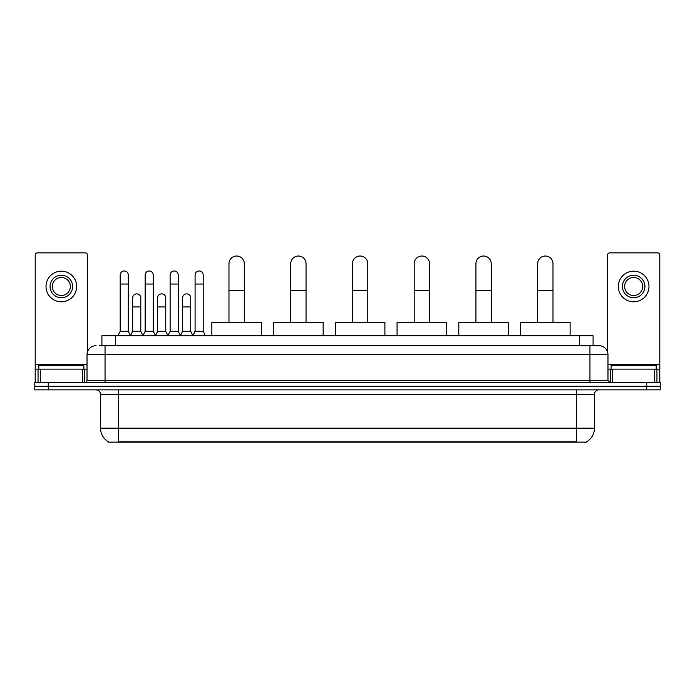 <?xml version="1.0" encoding="UTF-8"?>
<svg xmlns="http://www.w3.org/2000/svg" width="695" height="695" viewBox="0 0 695 695"><rect width="100%" height="100%" fill="white"/><g stroke="black" fill="none" stroke-linecap="round" stroke-linejoin="round"><path stroke-width="1.04" d="M101.904 345.702L101.904 335.781L593.096 335.781L593.096 345.702M586.797 441.69L586.797 442.133L108.203 442.133L108.203 441.69M108.342 441.777A15.777 15.777 0 0 1 100.54 428.163L118.567 428.163L118.567 441.777L576.433 441.777L576.433 428.163L594.46 428.163L594.46 394.369A4.509 4.509 0 0 1 598.96 389.86M100.54 428.163L100.54 394.369C100.28 391.632 98.777 390.13 96.04 389.86M586.658 441.777A15.777 15.777 0 0 0 594.46 428.163M48.268 382.65L660.25 382.65L660.25 386.255L34.75 386.255L34.75 389.86L48.268 389.86L48.268 386.255L34.75 386.255L34.75 382.65L48.268 382.65L48.268 386.255L660.25 386.255L660.25 389.86L48.268 389.86M99.402 345.702L598.96 345.702A9.009 9.009 0 0 1 607.977 354.711L607.977 380.4L610.227 382.65M99.194 345.702L105.049 345.702L105.049 354.711L87.023 354.711L87.023 380.4A2.25 2.25 0 0 1 84.773 382.65M96.04 345.702A9.009 9.009 0 0 0 87.023 354.711M607.977 354.711L589.951 354.711L589.951 345.702L598.96 345.702M83.869 369.132L83.869 365.527L38.807 365.527L38.807 369.132M82.41 382.65L82.41 369.132L40.267 369.132L40.267 382.65M87.474 351.896L87.474 255.117A2.25 2.25 0 0 0 85.224 252.867L37.452 252.867A2.25 2.25 0 0 0 35.202 255.117L35.202 369.132L40.267 369.132M82.41 369.132L87.023 369.132M35.202 382.65L35.202 369.132M61.342 275.22A11.268 11.268 0 0 0 50.075 286.479A11.268 11.268 0 0 0 61.342 297.747A11.268 11.268 0 0 0 72.601 286.479A11.268 11.268 0 0 0 61.342 275.22M61.342 277.47A9.009 9.009 0 0 0 52.325 286.479A9.009 9.009 0 0 0 61.342 295.497A9.009 9.009 0 0 0 70.351 286.479A9.009 9.009 0 0 0 61.342 277.47M61.342 301.804A15.325 15.325 0 0 0 76.659 286.479A15.325 15.325 0 0 0 61.342 271.163A15.325 15.325 0 0 0 46.018 286.479A15.325 15.325 0 0 0 61.342 301.804M656.193 369.132L656.193 365.527L611.131 365.527L611.131 369.132M228.976 322.263L228.976 263.683A7.662 7.662 0 0 1 236.639 256.021A7.662 7.662 0 0 1 244.301 263.683A7.662 7.662 0 0 0 236.639 256.021M244.301 322.263L244.301 263.683M261.424 335.781L261.424 322.263L211.853 322.263L211.853 335.781M290.719 322.263L290.719 263.683A7.662 7.662 0 0 1 298.381 256.021A7.662 7.662 0 0 1 306.043 263.683A7.662 7.662 0 0 0 298.381 256.021M306.043 322.263L306.043 263.683M323.166 335.781L323.166 322.263L273.595 322.263L273.595 335.781M352.461 322.263L352.461 263.683A7.662 7.662 0 0 1 360.114 256.021A7.662 7.662 0 0 1 367.777 263.683A7.662 7.662 0 0 0 360.114 256.021M367.777 322.263L367.777 263.683M384.9 335.781L384.9 322.263L335.329 322.263L335.329 335.781M414.194 322.263L414.194 263.683A7.662 7.662 0 0 1 421.856 256.021A7.662 7.662 0 0 1 429.519 263.683A7.662 7.662 0 0 0 421.856 256.021M429.519 322.263L429.519 263.683M446.642 335.781L446.642 322.263L397.071 322.263L397.071 335.781M475.936 322.263L475.936 263.683A7.662 7.662 0 0 1 483.598 256.021A7.662 7.662 0 0 1 491.261 263.683A7.662 7.662 0 0 0 483.598 256.021M491.261 322.263L491.261 263.683M508.384 335.781L508.384 322.263L458.813 322.263L458.813 335.781M537.669 322.263L537.669 263.683A7.662 7.662 0 0 1 545.332 256.021A7.662 7.662 0 0 1 552.994 263.683A7.662 7.662 0 0 0 545.332 256.021M552.994 322.263L552.994 263.683M570.117 335.781L570.117 322.263L520.546 322.263L520.546 335.781M117.941 335.781L120.192 331.28L128.306 331.28L130.556 335.781M128.306 331.28L128.306 275.038A4.057 4.057 0 0 0 124.249 270.981A4.057 4.057 0 0 1 124.501 270.989M120.192 331.28L120.192 284.046L128.306 284.046M120.192 284.046L120.192 275.038A4.057 4.057 0 0 1 124.249 270.981M142.909 335.781L145.159 331.28L153.274 331.28L155.524 335.781M153.274 331.28L153.274 275.038A4.057 4.057 0 0 0 149.216 270.981A4.057 4.057 0 0 1 149.468 270.989M145.159 331.28L145.159 284.046L153.274 284.046M145.159 284.046L145.159 275.038A4.057 4.057 0 0 1 149.216 270.981M167.869 335.781L170.127 331.28L178.233 331.28L180.492 335.781M178.233 331.28L178.233 275.038A4.057 4.057 0 0 0 174.184 270.981A4.057 4.057 0 0 1 174.436 270.989M170.127 331.28L170.127 284.046L178.233 284.046M170.127 284.046L170.127 275.038A4.057 4.057 0 0 1 174.184 270.981M192.836 335.781L195.087 331.28L203.201 331.28L205.459 335.781M203.201 331.28L203.201 275.038A4.057 4.057 0 0 0 199.144 270.981A4.057 4.057 0 0 1 199.404 270.989M195.087 331.28L195.087 284.046L203.201 284.046M195.087 284.046L195.087 275.038A4.057 4.057 0 0 1 199.144 270.981M130.486 335.65L132.675 331.28L140.79 331.28L142.97 335.65M140.79 331.28L140.79 297.929A4.057 4.057 0 0 0 136.984 293.881A4.057 4.057 0 0 1 140.79 297.929M132.675 331.28L132.675 306.938L140.79 306.938M132.675 306.938L132.675 297.929A4.057 4.057 0 0 1 136.984 293.881M155.454 335.65L157.643 331.28L165.758 331.28L167.938 335.65M165.758 331.28L165.758 297.929A4.057 4.057 0 0 0 161.952 293.881A4.057 4.057 0 0 1 165.758 297.929M157.643 331.28L157.643 306.938L165.758 306.938M157.643 306.938L157.643 297.929A4.057 4.057 0 0 1 161.952 293.881M180.422 335.65L182.611 331.28L190.717 331.28L192.906 335.65M190.717 331.28L190.717 297.929A4.057 4.057 0 0 0 186.92 293.881A4.057 4.057 0 0 1 190.717 297.929M182.611 331.28L182.611 306.938L190.717 306.938M182.611 306.938L182.611 297.929A4.057 4.057 0 0 1 186.92 293.881M654.733 382.65L654.733 369.132L612.59 369.132L612.59 382.65M654.733 369.132L659.798 369.132L659.798 255.117A2.25 2.25 0 0 0 657.548 252.867L609.776 252.867A2.25 2.25 0 0 0 607.526 255.117L607.526 351.896M607.977 369.132L612.59 369.132M659.798 369.132L659.798 382.65M633.658 275.22A11.268 11.268 0 0 0 622.399 286.479A11.268 11.268 0 0 0 633.658 297.747A11.268 11.268 0 0 0 644.925 286.479A11.268 11.268 0 0 0 633.658 275.22M633.658 277.47A9.009 9.009 0 0 0 624.649 286.479A9.009 9.009 0 0 0 633.658 295.497A9.009 9.009 0 0 0 642.675 286.479A9.009 9.009 0 0 0 633.658 277.47M633.658 301.804A15.325 15.325 0 0 0 648.982 286.479A15.325 15.325 0 0 0 633.658 271.163A15.325 15.325 0 0 0 618.341 286.479A15.325 15.325 0 0 0 633.658 301.804M574.626 442.133L574.626 441.69M120.374 442.133L120.374 441.69M115.422 345.702L115.422 335.781M579.578 345.702L579.578 335.781M576.433 389.86L576.433 394.369L100.54 394.369M594.46 394.369L576.433 394.369L576.433 428.163L118.567 428.163L118.567 389.86M646.732 389.86L646.732 382.65M105.049 382.65L105.049 380.4L607.977 380.4M87.023 380.4L105.049 380.4L105.049 354.711L589.951 354.711L589.951 382.65M87.023 364.623L35.202 364.623M84.625 369.132L84.625 382.65M35.236 369.132L35.236 382.65M38.051 382.65L38.051 369.132M228.976 290.719L244.301 290.719M290.719 290.719L306.043 290.719M352.461 290.719L367.777 290.719M414.194 290.719L429.519 290.719M475.936 290.719L491.261 290.719M537.669 290.719L552.994 290.719M659.798 364.623L607.977 364.623M659.764 382.65L659.764 369.132M656.949 369.132L656.949 382.65M610.375 382.65L610.375 369.132"/></g></svg>
